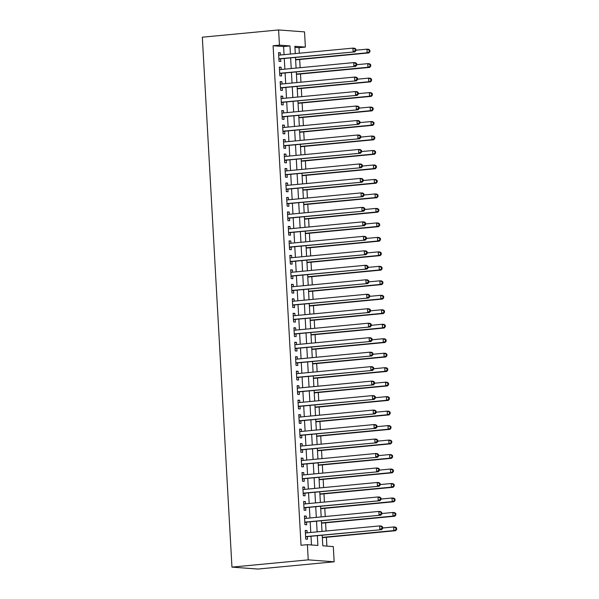 <?xml version="1.0" encoding="UTF-8"?>
<svg xmlns="http://www.w3.org/2000/svg" width="599" height="599" viewBox="0 0 599 599"><rect width="100%" height="100%" fill="white"/><g stroke="black" fill="none" stroke-linecap="round" stroke-linejoin="round"><path stroke-width="0.9" d="M322.21 535.311L322.794 545.809L333.306 546.595L334.152 561.795L257.877 569.05L231.955 567.118L202.327 37.205L278.602 29.95L279.456 45.15L273.099 45.756L301.027 545.27L307.384 544.663L317.889 545.449L317.35 535.776M278.602 29.95L304.532 31.882L305.378 47.081L294.865 46.303L295.277 53.603M299.335 53.221L299.021 47.688L305.378 47.081M326.889 546.116L326.395 537.288M326.043 531.014L325.586 522.815M325.235 516.533L324.778 508.334M324.426 502.059L323.969 493.853M323.617 487.579L323.161 479.38M322.809 473.098L322.352 464.899M322 458.624L321.536 450.418M321.191 444.144L320.727 435.945M320.375 429.663L319.918 421.464M319.567 415.182L319.11 406.983M318.758 400.709L318.301 392.502M317.949 386.228L317.492 378.029M317.141 371.747L316.684 363.548M316.332 357.274L315.875 349.067M315.523 342.793L315.067 334.594M314.715 328.312L314.25 320.113M313.906 313.831L313.442 305.632M313.09 299.358L312.633 291.159M312.281 284.877L311.824 276.678M311.473 270.396L311.016 262.197M310.664 255.923L310.207 247.716M309.855 241.442L309.398 233.243M309.047 226.961L308.59 218.762M308.238 212.488L307.781 204.281M307.429 198.007L306.965 189.808M306.621 183.526L306.156 175.327M305.804 169.045L305.348 160.846M304.996 154.572L304.539 146.366M304.187 140.091L303.73 131.892M303.379 125.61L302.922 117.411M302.57 111.137L302.113 102.931M301.761 96.656L301.304 88.457M300.953 82.175L300.496 73.977M300.144 67.702L299.68 59.496M307.13 532.811L307.002 530.572L305.258 530.444L305.737 539.13L307.489 539.265L307.347 536.726M306.321 518.337L306.194 516.098L304.442 515.964L304.928 524.649L306.681 524.784L306.538 522.246M305.512 503.856L305.385 501.618L303.633 501.49L304.12 510.176L305.872 510.303L305.73 507.772M304.704 489.376L304.577 487.137L302.824 487.009L303.311 495.695L305.063 495.822L304.921 493.291M303.895 474.895L303.768 472.663L302.016 472.529L302.502 481.214L304.255 481.349L304.112 478.811M303.087 460.421L302.959 458.183L301.207 458.048L301.694 466.741L303.446 466.868L303.304 464.337M302.278 445.941L302.151 443.702L300.399 443.574L300.885 452.26L302.637 452.387L302.495 449.856M301.462 431.46L301.342 429.221L299.59 429.094L300.077 437.779L301.829 437.914L301.686 435.376M300.653 416.986L300.533 414.748L298.781 414.613L299.268 423.306L301.012 423.433L300.878 420.902M299.844 402.506L299.717 400.267L297.973 400.139L298.452 408.825L300.204 408.952L300.062 406.421M299.036 388.025L298.908 385.786L297.156 385.659L297.643 394.344L299.395 394.479L299.253 391.941M298.227 373.551L298.1 371.313L296.348 371.178L296.834 379.863L298.587 379.998L298.444 377.46M297.418 359.071L297.291 356.832L295.539 356.697L296.026 365.39L297.778 365.517L297.636 362.987M296.61 344.59L296.483 342.351L294.73 342.224L295.217 350.909L296.969 351.036L296.827 348.506M295.801 330.109L295.674 327.87L293.922 327.743L294.409 336.428L296.161 336.563L296.018 334.025M294.993 315.636L294.865 313.397L293.113 313.262L293.6 321.955L295.352 322.082L295.21 319.552M294.176 301.155L294.057 298.916L292.305 298.789L292.791 307.474L294.543 307.601L294.401 305.071M293.368 286.674L293.248 284.435L291.496 284.308L291.983 292.993L293.727 293.128L293.592 290.59M292.559 272.201L292.432 269.962L290.687 269.827L291.166 278.52L292.918 278.647L292.776 276.117M291.75 257.72L291.623 255.481L289.871 255.354L290.358 264.039L292.11 264.166L291.968 261.636M290.942 243.239L290.815 241L289.062 240.873L289.549 249.558L291.301 249.693L291.159 247.155M290.133 228.766L290.006 226.527L288.254 226.392L288.74 235.078L290.493 235.212L290.35 232.674M289.324 214.285L289.197 212.046L287.445 211.911L287.932 220.604L289.684 220.732L289.542 218.201M288.516 199.804L288.389 197.565L286.636 197.438L287.123 206.123L288.875 206.251L288.733 203.72M287.707 185.323L287.58 183.084L285.828 182.957L286.315 191.643L288.067 191.777L287.924 189.239M286.891 170.85L286.771 168.611L285.019 168.476L285.506 177.169L287.258 177.297L287.116 174.766M286.082 156.369L285.963 154.13L284.211 154.003L284.697 162.688L286.442 162.816L286.307 160.285M285.274 141.888L285.154 139.649L283.402 139.522L283.881 148.208L285.633 148.342L285.491 145.804M284.465 127.415L284.338 125.176L282.586 125.041L283.072 133.727L284.825 133.862L284.682 131.331M283.656 112.934L283.529 110.695L281.777 110.568L282.264 119.253L284.016 119.381L283.874 116.85M282.848 98.453L282.721 96.214L280.968 96.087L281.455 104.773L283.207 104.9L283.065 102.369M282.039 83.98L281.912 81.741L280.16 81.606L280.646 90.292L282.399 90.427L282.256 87.888M281.231 69.499L281.103 67.26L279.351 67.125L279.838 75.818L281.59 75.946L281.448 73.415M299.021 47.688L294.933 47.381M311.473 544.97L310.993 536.382M310.776 532.466L310.185 521.901M309.968 517.985L309.376 507.42M309.159 503.512L308.567 492.947M308.35 489.031L307.759 478.466M307.534 474.55L306.95 463.985M306.725 460.069L306.134 449.512M305.917 445.596L305.325 435.031M305.108 431.115L304.517 420.55M304.299 416.634L303.708 406.077M303.491 402.161L302.899 391.596M302.682 387.68L302.091 377.115M301.874 373.199L301.282 362.635M301.065 358.726L300.473 348.161M300.249 344.245L299.665 333.68M299.44 329.764L298.849 319.2M298.631 315.284L298.04 304.726M297.823 300.81L297.231 290.245M297.014 286.329L296.423 275.765M296.206 271.849L295.614 261.291M295.397 257.375L294.805 246.81M294.588 242.894L293.997 232.33M293.78 228.414L293.188 217.849M292.963 213.94L292.379 203.375M292.155 199.46L291.563 188.895M291.346 184.979L290.755 174.414M290.537 170.498L289.946 159.94M289.729 156.025L289.137 145.46M288.92 141.544L288.329 130.979M288.112 127.063L287.52 116.505M287.303 112.59L286.711 102.025M286.494 98.109L285.903 87.544M285.678 83.628L285.094 73.063M284.869 69.155L284.278 58.59M284.061 54.674L283.604 46.542L273.099 45.756M280.422 55.018L280.295 52.779L278.542 52.652L279.029 61.338L280.781 61.465L280.639 58.934M307.384 544.663L308.23 559.863L231.955 567.118M308.23 559.863L334.152 561.795M295.494 57.519L296.086 68.084M296.303 72L296.894 82.565M297.111 86.481L297.703 97.038M297.928 100.954L298.512 111.519M298.736 115.435L299.328 126M299.545 129.916L300.136 140.48M300.354 144.389L300.945 154.954M301.162 158.87L301.754 169.435M301.971 173.351L302.562 183.915M302.78 187.831L303.371 198.389M303.588 202.305L304.18 212.87M304.397 216.786L304.988 227.35M305.213 231.266L305.797 241.824M306.022 245.74L306.613 256.305M306.83 260.221L307.422 270.785M307.639 274.701L308.23 285.266M308.448 289.175L309.039 299.74M309.256 303.656L309.848 314.22M310.065 318.136L310.656 328.701M310.874 332.617L311.465 343.175M311.682 347.091L312.274 357.655M312.498 361.571L313.082 372.136M313.307 376.052L313.898 386.617M314.116 390.526L314.707 401.09M314.924 405.006L315.516 415.571M315.733 419.487L316.324 430.052M316.542 433.961L317.133 444.525M317.35 448.441L317.942 459.006M318.159 462.922L318.75 473.487M318.968 477.403L319.559 487.96M319.784 491.876L320.368 502.441M320.592 506.357L321.184 516.922M321.401 520.838L321.992 531.403M290.418 54.067L289.961 45.936L279.456 45.15M317.133 531.86L316.542 521.295M316.324 517.386L315.733 506.821M315.516 502.905L314.924 492.341M314.7 488.425L314.116 477.86M313.891 473.944L313.299 463.386M313.082 459.47L312.491 448.906M312.274 444.99L311.682 434.425M311.465 430.509L310.874 419.944M310.656 416.035L310.065 405.471M309.848 401.555L309.256 390.99M309.039 387.074L308.448 376.509M308.23 372.6L307.639 362.036M307.414 358.12L306.83 347.555M306.606 343.639L306.014 333.074M305.797 329.158L305.205 318.601M304.988 314.685L304.397 304.12M304.18 300.204L303.588 289.639M303.371 285.723L302.78 275.158M302.562 271.25L301.971 260.685M301.754 256.769L301.162 246.204M300.945 242.288L300.354 231.723M300.129 227.815L299.545 217.25M299.32 213.334L298.729 202.769M298.512 198.853L297.92 188.288M297.703 184.372L297.111 173.815M296.894 169.899L296.303 159.334M296.086 155.418L295.494 144.853M295.277 140.937L294.686 130.372M294.468 126.464L293.877 115.899M293.66 111.983L293.068 101.418M292.844 97.502L292.26 86.937M292.035 83.021L291.443 72.464M291.226 68.548L290.635 57.983M283.604 46.542L289.961 45.936M278.557 52.944L280.295 52.779M279.366 67.425L281.103 67.26M280.175 81.906L281.912 81.741M280.983 96.379L282.721 96.214M281.8 110.86L283.529 110.695M282.608 125.341L284.338 125.176M283.417 139.814L285.154 139.649M284.226 154.295L285.963 154.13M285.034 168.776L286.771 168.611M285.843 183.257L287.58 183.084M286.651 197.73L288.389 197.565M287.46 212.211L289.197 212.046M288.269 226.692L290.006 226.527M289.085 241.165L290.815 241M289.894 255.646L291.623 255.481M290.702 270.127L292.432 269.962M291.511 284.6L293.248 284.435M292.319 299.081L294.057 298.916M293.128 313.562L294.865 313.397M293.937 328.042L295.674 327.87M294.745 342.516L296.483 342.351M295.554 356.997L297.291 356.832M296.37 371.477L298.1 371.313M297.179 385.951L298.908 385.786M297.988 400.431L299.717 400.267M298.796 414.912L300.533 414.748M299.605 429.386L301.342 429.221M300.413 443.866L302.151 443.702M301.222 458.347L302.959 458.183M302.031 472.828L303.768 472.663M302.839 487.301L304.577 487.137M303.656 501.782L305.385 501.618M304.464 516.263L306.194 516.098M305.273 530.736L307.002 530.572M278.894 58.979L354.878 51.873L278.887 58.807M355.244 50.541L353.125 51.739L352.923 48.122L354.675 48.249L355.866 49.14L355.162 49.088L355.244 50.541L355.948 50.593L355.866 49.14M278.685 55.183L352.923 48.122L355.162 49.088M279.621 59.031A1.453 1.273 -85.7 0 0 279.149 59.181L278.917 59.316M354.878 51.873L355.948 50.593M295.629 59.885L368.894 52.914L367.142 52.787L366.94 49.163L355.926 50.211M295.614 59.586L367.142 52.787L369.957 51.634L369.875 50.181L369.179 50.136L369.261 51.581M369.179 50.136L366.94 49.163L368.692 49.298L369.875 50.181M369.957 51.634L368.894 52.914M279.703 73.452L355.686 66.354L279.696 73.28M356.053 65.014L353.934 66.219L353.732 62.603L355.484 62.73L356.675 63.621L355.971 63.569L356.053 65.014L356.757 65.066L356.675 63.621M279.493 69.664L353.732 62.603L355.971 63.569M280.429 73.512A1.453 1.273 -85.7 0 0 279.958 73.662L279.726 73.797M355.686 66.354L356.757 65.066M280.512 87.933L356.502 80.828L280.504 87.761M356.862 79.495L354.75 80.7L354.548 77.076L356.293 77.211L357.483 78.102L356.787 78.05L356.862 79.495L357.566 79.547L357.483 78.102M280.302 84.145L354.548 77.076L356.787 78.05M281.238 87.986A1.453 1.273 -85.7 0 0 280.774 88.135L280.534 88.27M356.502 80.828L357.566 79.547M281.32 102.414L357.311 95.308L281.313 102.242M357.67 93.976L355.559 95.181L355.357 91.557L357.109 91.692L358.292 92.575L357.596 92.523L357.67 93.976L358.374 94.028L358.292 92.575M281.111 98.618L355.357 91.557L357.596 92.523M282.047 102.466A1.453 1.273 -85.7 0 0 281.582 102.616L281.343 102.751M357.311 95.308L358.374 94.028M282.136 116.895L358.12 109.789L282.122 116.715M358.487 108.449L356.368 109.654L356.165 106.038L357.917 106.165L359.101 107.056L358.404 107.004L358.487 108.449L359.183 108.501L359.101 107.056M281.919 113.099L356.165 106.038L358.404 107.004M282.855 116.947A1.453 1.273 -85.7 0 0 282.391 117.097L282.151 117.232M358.12 109.789L359.183 108.501M296.438 74.358L369.703 67.395L367.951 67.26L367.749 63.644L356.734 64.692M296.423 74.066L367.951 67.26L370.766 66.115L370.691 64.662L369.987 64.61L370.07 66.062M369.987 64.61L367.749 63.644L369.501 63.771L370.691 64.662M370.766 66.115L369.703 67.395M297.246 88.839L370.511 81.868L368.759 81.741L368.557 78.125L357.543 79.173M297.231 88.547L368.759 81.741L371.582 80.588L371.5 79.143L370.796 79.09L370.878 80.536M370.796 79.09L368.557 78.125L370.309 78.252L371.5 79.143M371.582 80.588L370.511 81.868M298.055 103.32L371.32 96.349L369.568 96.222L369.366 92.598L358.352 93.646M298.04 103.021L369.568 96.222L372.391 95.069L372.308 93.624L371.605 93.571L371.687 95.016M371.605 93.571L369.366 92.598L371.118 92.733L372.308 93.624M372.391 95.069L371.32 96.349M298.864 117.801L372.129 110.83L370.377 110.695L370.175 107.079L359.16 108.127M298.849 117.501L370.377 110.695L373.199 109.55L373.117 108.097L372.413 108.045L372.496 109.497M372.413 108.045L370.175 107.079L371.927 107.206L373.117 108.097M373.199 109.55L372.129 110.83M282.945 131.368L358.928 124.263L282.93 131.196M359.295 122.93L357.176 124.135L356.974 120.519L358.726 120.646L359.909 121.537L359.213 121.485L359.295 122.93L359.992 122.982L359.909 121.537M282.728 127.58L356.974 120.519L359.213 121.485M283.671 131.421A1.453 1.273 -85.7 0 0 283.2 131.57L282.96 131.705M358.928 124.263L359.992 122.982M299.672 132.274L372.937 125.311L371.185 125.176L370.983 121.56L359.969 122.608M299.657 131.982L371.185 125.176L374.008 124.023L373.926 122.578L373.222 122.525L373.304 123.971M373.222 122.525L370.983 121.56L372.735 121.687L373.926 122.578M374.008 124.023L372.937 125.311M283.754 145.849L359.737 138.743L283.739 145.677M360.104 137.411L357.985 138.616L357.783 134.992L359.535 135.127L360.725 136.01L360.021 135.966L360.104 137.411L360.8 137.463L360.725 136.01M283.537 142.053L357.783 134.992L360.021 135.966M284.48 145.901A1.453 1.273 -85.7 0 0 284.008 146.051L283.769 146.186M359.737 138.743L360.8 137.463M300.488 146.755L373.754 139.784L372.001 139.657L371.799 136.033L360.785 137.081M300.466 146.463L372.001 139.657L374.817 138.504L374.734 137.059L374.038 137.006L374.113 138.451M374.038 137.006L371.799 136.033L373.551 136.168L374.734 137.059M374.817 138.504L373.754 139.784M284.562 160.33L360.546 153.224L284.555 160.158M360.912 151.891L358.794 153.089L358.591 149.473L360.343 149.6L361.534 150.491L360.83 150.439L360.912 151.891L361.609 151.944L361.534 150.491M284.353 156.534L358.591 149.473L360.83 150.439M285.289 160.382A1.453 1.273 -85.7 0 0 284.817 160.532L284.577 160.667M360.546 153.224L361.609 151.944M301.297 161.236L374.562 154.265L372.81 154.138L372.608 150.514L361.594 151.562M301.275 160.936L372.81 154.138L375.625 152.985L375.543 151.532L374.847 151.48L374.922 152.932M374.847 151.48L372.608 150.514L374.36 150.648L375.543 151.532M375.625 152.985L374.562 154.265M285.371 174.803L361.354 167.698L285.364 174.631M361.721 166.365L359.602 167.57L359.4 163.954L361.152 164.081L362.343 164.972L361.639 164.92L361.721 166.365L362.425 166.417L362.343 164.972M285.161 171.014L359.4 163.954L361.639 164.92M286.097 174.863A1.453 1.273 -85.7 0 0 285.626 175.013L285.394 175.148M361.354 167.698L362.425 166.417M302.106 175.709L375.371 168.746L373.619 168.611L373.417 164.995L362.402 166.043M302.091 175.417L373.619 168.611L376.434 167.458L376.352 166.013L375.655 165.96L375.738 167.406M375.655 165.96L373.417 164.995L375.169 165.122L376.352 166.013M376.434 167.458L375.371 168.746M286.18 189.284L362.163 182.178L286.172 189.112M362.53 180.846L360.411 182.051L360.209 178.427L361.961 178.562L363.151 179.453L362.447 179.4L362.53 180.846L363.234 180.898L363.151 179.453M285.97 185.488L360.209 178.427L362.447 179.4M286.906 189.336A1.453 1.273 -85.7 0 0 286.434 189.486L286.202 189.621M362.163 182.178L363.234 180.898M302.914 190.19L376.179 183.219L374.427 183.092L374.225 179.475L363.211 180.516M302.899 189.898L374.427 183.092L377.243 181.939L377.16 180.494L376.464 180.441L376.546 181.886M376.464 180.441L374.225 179.475L375.977 179.603L377.16 180.494M377.243 181.939L376.179 183.219M286.988 203.765L362.972 196.659L286.981 203.593M363.338 195.326L361.219 196.524L361.017 192.908L362.769 193.035L363.96 193.926L363.256 193.874L363.338 195.326L364.042 195.379L363.96 193.926M286.779 199.969L361.017 192.908L363.256 193.874M287.715 203.817A1.453 1.273 -85.7 0 0 287.243 203.967L287.011 204.102M362.972 196.659L364.042 195.379M303.723 204.671L376.988 197.7L375.236 197.573L375.034 193.949L364.02 194.997M303.708 204.371L375.236 197.573L378.051 196.42L377.976 194.967L377.273 194.922L377.355 196.367M377.273 194.922L375.034 193.949L376.786 194.083L377.976 194.967M378.051 196.42L376.988 197.7M287.797 218.238L363.788 211.14L287.79 218.066M364.147 209.8L362.036 211.005L361.833 207.389L363.578 207.516L364.769 208.407L364.072 208.355L364.147 209.8L364.851 209.852L364.769 208.407M287.587 214.449L361.833 207.389L364.072 208.355M288.523 218.298A1.453 1.273 -85.7 0 0 288.059 218.448L287.82 218.583M363.788 211.14L364.851 209.852M304.532 219.152L377.797 212.181L376.045 212.046L375.843 208.43L364.828 209.478M304.517 218.852L376.045 212.046L378.868 210.9L378.785 209.448L378.081 209.395L378.164 210.848M378.081 209.395L375.843 208.43L377.595 208.557L378.785 209.448M378.868 210.9L377.797 212.181M288.606 232.719L364.596 225.613L288.598 232.547M364.956 224.281L362.844 225.486L362.642 221.862L364.394 221.997L365.577 222.888L364.881 222.835L364.956 224.281L365.66 224.333L365.577 222.888M288.396 228.93L362.642 221.862L364.881 222.835M289.332 232.771A1.453 1.273 -85.7 0 0 288.868 232.921L288.628 233.056M364.596 225.613L365.66 224.333M305.34 233.625L378.605 226.662L376.853 226.527L376.651 222.91L365.637 223.959M305.325 233.333L376.853 226.527L379.676 225.374L379.594 223.929L378.89 223.876L378.972 225.321M378.89 223.876L376.651 222.91L378.403 223.038L379.594 223.929M379.676 225.374L378.605 226.662M289.422 247.2L365.405 240.094L289.407 247.028M365.772 238.761L363.653 239.967L363.451 236.343L365.203 236.478L366.386 237.361L365.69 237.309L365.772 238.761L366.468 238.814L366.386 237.361M289.205 243.404L363.451 236.343L365.69 237.309M290.141 247.252A1.453 1.273 -85.7 0 0 289.676 247.402L289.437 247.537M365.405 240.094L366.468 238.814M306.149 248.106L379.414 241.135L377.662 241.008L377.46 237.384L366.446 238.432M306.134 247.806L377.662 241.008L380.485 239.855L380.402 238.409L379.699 238.357L379.781 239.802M379.699 238.357L377.46 237.384L379.212 237.518L380.402 238.409M380.485 239.855L379.414 241.135M290.23 261.681L366.214 254.575L290.216 261.501M366.581 253.235L364.462 254.44L364.259 250.824L366.011 250.951L367.194 251.842L366.498 251.79L366.581 253.235L367.277 253.287L367.194 251.842M290.013 257.884L364.259 250.824L366.498 251.79M290.957 261.733A1.453 1.273 -85.7 0 0 290.485 261.883L290.245 262.018M366.214 254.575L367.277 253.287M306.958 262.587L380.223 255.616L378.471 255.488L378.269 251.865L367.254 252.913M306.943 262.287L378.471 255.488L381.293 254.335L381.211 252.883L380.507 252.83L380.59 254.283M380.507 252.83L378.269 251.865L380.021 251.992L381.211 252.883M381.293 254.335L380.223 255.616M291.039 276.154L367.022 269.048L291.024 275.982M367.389 267.716L365.27 268.921L365.068 265.305L366.82 265.432L368.011 266.323L367.307 266.27L367.389 267.716L368.086 267.768L368.011 266.323M290.822 272.365L365.068 265.305L367.307 266.27M291.765 276.206A1.453 1.273 -85.7 0 0 291.294 276.356L291.054 276.491M367.022 269.048L368.086 267.768M307.774 277.06L381.039 270.097L379.287 269.962L379.085 266.345L368.071 267.394M307.751 276.768L379.287 269.962L382.102 268.809L382.02 267.364L381.323 267.311L381.398 268.756M381.323 267.311L379.085 266.345L380.837 266.473L382.02 267.364M382.102 268.809L381.039 270.097M291.848 290.635L367.831 283.529L291.84 290.463M368.198 282.196L366.079 283.402L365.877 279.778L367.629 279.913L368.819 280.796L368.115 280.751L368.198 282.196L368.894 282.249L368.819 280.796M291.638 286.839L365.877 279.778L368.115 280.751M292.574 290.687A1.453 1.273 -85.7 0 0 292.102 290.837L291.863 290.972M367.831 283.529L368.894 282.249M308.582 291.541L381.848 284.57L380.095 284.443L379.893 280.819L368.879 281.867M308.56 291.249L380.095 284.443L382.911 283.29L382.828 281.844L382.132 281.792L382.207 283.237M382.132 281.792L379.893 280.819L381.645 280.953L382.828 281.844M382.911 283.29L381.848 284.57M292.656 305.116L368.64 298.01L292.649 304.943M369.006 296.677L366.887 297.875L366.685 294.259L368.437 294.386L369.628 295.277L368.924 295.225L369.006 296.677L369.71 296.73L369.628 295.277M292.447 301.319L366.685 294.259L368.924 295.225M293.383 305.168A1.453 1.273 -85.7 0 0 292.911 305.318L292.679 305.453M368.64 298.01L369.71 296.73M309.391 306.022L382.656 299.051L380.904 298.923L380.702 295.3L369.688 296.348M309.376 305.722L380.904 298.923L383.719 297.77L383.637 296.318L382.941 296.265L383.023 297.718M382.941 296.265L380.702 295.3L382.454 295.434L383.637 296.318M383.719 297.77L382.656 299.051M293.465 319.589L369.448 312.483L293.458 319.417M369.815 311.151L367.696 312.356L367.494 308.74L369.246 308.867L370.437 309.758L369.733 309.705L369.815 311.151L370.519 311.203L370.437 309.758M293.255 315.8L367.494 308.74L369.733 309.705M294.191 319.649A1.453 1.273 -85.7 0 0 293.72 319.799L293.488 319.933M369.448 312.483L370.519 311.203M310.2 320.495L383.465 313.532L381.713 313.397L381.511 309.78L370.496 310.829M310.185 320.203L381.713 313.397L384.528 312.244L384.446 310.799L383.749 310.746L383.832 312.199M383.749 310.746L381.511 309.78L383.263 309.908L384.446 310.799M384.528 312.244L383.465 313.532M294.274 334.07L370.257 326.964L294.266 333.898M370.624 325.631L368.505 326.837L368.303 323.213L370.055 323.348L371.245 324.239L370.541 324.186L370.624 325.631L371.328 325.684L371.245 324.239M294.064 330.274L368.303 323.213L370.541 324.186M295 334.122A1.453 1.273 -85.7 0 0 294.528 334.272L294.296 334.407M370.257 326.964L371.328 325.684M311.008 334.976L384.273 328.005L382.521 327.878L382.319 324.261L371.305 325.309M310.993 334.684L382.521 327.878L385.337 326.725L385.262 325.279L384.558 325.227L384.64 326.672M384.558 325.227L382.319 324.261L384.071 324.388L385.262 325.279M385.337 326.725L384.273 328.005M295.082 348.551L371.066 341.445L295.075 348.378M371.432 340.112L369.321 341.31L369.119 337.694L370.863 337.821L372.054 338.712L371.358 338.66L371.432 340.112L372.136 340.165L372.054 338.712M294.873 344.754L369.119 337.694L371.358 338.66M295.809 348.603A1.453 1.273 -85.7 0 0 295.344 348.753L295.105 348.888M371.066 341.445L372.136 340.165M311.817 349.457L385.082 342.486L383.33 342.358L383.128 338.734L372.114 339.783M311.802 349.157L383.33 342.358L386.153 341.205L386.07 339.76L385.367 339.708L385.449 341.153M385.367 339.708L383.128 338.734L384.88 338.869L386.07 339.76M386.153 341.205L385.082 342.486M295.891 363.024L371.882 355.926L295.884 362.852M372.241 354.586L370.13 355.791L369.927 352.175L371.68 352.302L372.863 353.193L372.166 353.14L372.241 354.586L372.945 354.638L372.863 353.193M295.681 359.235L369.927 352.175L372.166 353.14M296.617 363.084A1.453 1.273 -85.7 0 0 296.153 363.234L295.913 363.368M371.882 355.926L372.945 354.638M312.626 363.937L385.891 356.967L384.139 356.832L383.937 353.215L372.922 354.264M312.611 363.638L384.139 356.832L386.961 355.686L386.879 354.234L386.175 354.181L386.258 355.634M386.175 354.181L383.937 353.215L385.689 353.343L386.879 354.234M386.961 355.686L385.891 356.967M296.707 377.505L372.69 370.399L296.692 377.333M373.057 369.066L370.938 370.272L370.736 366.648L372.488 366.783L373.671 367.674L372.975 367.621L373.057 369.066L373.754 369.119L373.671 367.674M296.49 373.716L370.736 366.648L372.975 367.621M297.426 377.557A1.453 1.273 -85.7 0 0 296.962 377.707L296.722 377.842M372.69 370.399L373.754 369.119M313.434 378.411L386.699 371.447L384.947 371.313L384.745 367.696L373.731 368.744M313.419 378.119L384.947 371.313L387.77 370.16L387.688 368.714L386.984 368.662L387.066 370.107M386.984 368.662L384.745 367.696L386.497 367.823L387.688 368.714M387.77 370.16L386.699 371.447M297.516 391.986L373.499 384.88L297.501 391.813M373.866 383.547L371.747 384.753L371.545 381.129L373.297 381.264L374.48 382.147L373.783 382.095L373.866 383.547L374.562 383.6L374.48 382.147M297.299 388.189L371.545 381.129L373.783 382.095M298.242 392.038A1.453 1.273 -85.7 0 0 297.77 392.188L297.531 392.323M373.499 384.88L374.562 383.6M314.243 392.892L387.508 385.921L385.756 385.793L385.554 382.169L374.54 383.218M314.228 392.592L385.756 385.793L388.579 384.64L388.496 383.195L387.793 383.143L387.875 384.588M387.793 383.143L385.554 382.169L387.306 382.304L388.496 383.195M388.579 384.64L387.508 385.921M298.324 406.466L374.308 399.361L298.309 406.287M374.675 398.021L372.556 399.226L372.353 395.61L374.105 395.737L375.296 396.628L374.592 396.575L374.675 398.021L375.371 398.073L375.296 396.628M298.107 402.67L372.353 395.61L374.592 396.575M299.051 406.519A1.453 1.273 -85.7 0 0 298.579 406.669L298.339 406.803M374.308 399.361L375.371 398.073M315.059 407.372L388.324 400.402L386.572 400.274L386.37 396.65L375.356 397.699M315.037 407.073L386.572 400.274L389.387 399.121L389.305 397.669L388.609 397.616L388.684 399.069M388.609 397.616L386.37 396.65L388.122 396.778L389.305 397.669M389.387 399.121L388.324 400.402M299.133 420.94L375.116 413.834L299.126 420.768M375.483 412.501L373.364 413.707L373.162 410.09L374.914 410.218L376.105 411.109L375.401 411.056L375.483 412.501L376.179 412.554L376.105 411.109M298.923 417.151L373.162 410.09L375.401 411.056M299.859 420.992A1.453 1.273 -85.7 0 0 299.388 421.142L299.148 421.277M375.116 413.834L376.179 412.554M315.868 421.846L389.133 414.882L387.381 414.748L387.179 411.131L376.165 412.179M315.845 421.554L387.381 414.748L390.196 413.595L390.114 412.149L389.417 412.097L389.492 413.542M389.417 412.097L387.179 411.131L388.931 411.258L390.114 412.149M390.196 413.595L389.133 414.882M299.942 435.421L375.925 428.315L299.934 435.248M376.292 426.982L374.173 428.188L373.971 424.564L375.723 424.698L376.913 425.582L376.209 425.537L376.292 426.982L376.996 427.035L376.913 425.582M299.732 431.624L373.971 424.564L376.209 425.537M300.668 435.473A1.453 1.273 -85.7 0 0 300.196 435.623L299.964 435.758M375.925 428.315L376.996 427.035M316.676 436.327L389.942 429.356L388.189 429.228L387.987 425.604L376.973 426.653M316.661 436.035L388.189 429.228L391.005 428.075L390.922 426.63L390.226 426.578L390.308 428.023M390.226 426.578L387.987 425.604L389.739 425.739L390.922 426.63M391.005 428.075L389.942 429.356M300.75 449.901L376.734 442.796L300.743 449.729M377.1 441.463L374.981 442.661L374.779 439.045L376.531 439.172L377.722 440.063L377.018 440.01L377.1 441.463L377.804 441.515L377.722 440.063M300.541 446.105L374.779 439.045L377.018 440.01M301.477 449.954A1.453 1.273 -85.7 0 0 301.005 450.104L300.773 450.238M376.734 442.796L377.804 441.515M317.485 450.807L390.75 443.837L388.998 443.709L388.796 440.085L377.782 441.134M317.47 450.508L388.998 443.709L391.813 442.556L391.731 441.104L391.035 441.051L391.117 442.504M391.035 441.051L388.796 440.085L390.548 440.22L391.731 441.104M391.813 442.556L390.75 443.837M301.559 464.375L377.542 457.277L301.552 464.203M377.909 455.936L375.79 457.142L375.588 453.525L377.34 453.653L378.531 454.544L377.827 454.491L377.909 455.936L378.613 455.989L378.531 454.544M301.349 460.586L375.588 453.525L377.827 454.491M302.285 464.435A1.453 1.273 -85.7 0 0 301.814 464.584L301.582 464.719M377.542 457.277L378.613 455.989M318.294 465.281L391.559 458.317L389.807 458.183L389.605 454.566L378.59 455.614M318.279 464.989L389.807 458.183L392.622 457.03L392.547 455.584L391.843 455.532L391.926 456.985M391.843 455.532L389.605 454.566L391.357 454.693L392.547 455.584M392.622 457.03L391.559 458.317M302.368 478.856L378.351 471.75L302.36 478.683M378.718 470.417L376.606 471.623L376.404 467.999L378.149 468.133L379.339 469.024L378.643 468.972L378.718 470.417L379.422 470.47L379.339 469.024M302.158 475.067L376.404 467.999L378.643 468.972M303.094 478.908A1.453 1.273 -85.7 0 0 302.63 479.058L302.39 479.193M378.351 471.75L379.422 470.47M319.102 479.762L392.367 472.791L390.615 472.663L390.413 469.047L379.399 470.095M319.087 479.47L390.615 472.663L393.438 471.51L393.356 470.065L392.652 470.013L392.734 471.458M392.652 470.013L390.413 469.047L392.165 469.174L393.356 470.065M393.438 471.51L392.367 472.791M303.176 493.336L379.167 486.231L303.169 493.164M379.526 484.898L377.415 486.103L377.213 482.48L378.965 482.607L380.148 483.498L379.452 483.445L379.526 484.898L380.23 484.95L380.148 483.498M302.967 489.54L377.213 482.48L379.452 483.445M303.903 493.389A1.453 1.273 -85.7 0 0 303.438 493.539L303.199 493.673M379.167 486.231L380.23 484.95M319.911 494.242L393.176 487.272L391.424 487.144L391.222 483.52L380.208 484.569M319.896 493.943L391.424 487.144L394.247 485.991L394.164 484.546L393.461 484.494L393.543 485.939M393.461 484.494L391.222 483.52L392.974 483.655L394.164 484.546M394.247 485.991L393.176 487.272M303.993 507.81L379.976 500.712L303.978 507.638M380.343 499.371L378.224 500.577L378.021 496.96L379.773 497.088L380.957 497.979L380.26 497.926L380.343 499.371L381.039 499.424L380.957 497.979M303.775 504.021L378.021 496.96L380.26 497.926M304.711 507.87A1.453 1.273 -85.7 0 0 304.247 508.019L304.007 508.154M379.976 500.712L381.039 499.424M320.72 508.723L393.985 501.752L392.233 501.618L392.031 498.001L381.016 499.049M320.705 508.424L392.233 501.618L395.055 500.472L394.973 499.019L394.269 498.967L394.352 500.42M394.269 498.967L392.031 498.001L393.783 498.128L394.973 499.019M395.055 500.472L393.985 501.752M304.801 522.291L380.784 515.185L304.786 522.118M381.151 513.852L379.032 515.058L378.83 511.434L380.582 511.568L381.765 512.459L381.069 512.407L381.151 513.852L381.848 513.905L381.765 512.459M304.584 518.502L378.83 511.434L381.069 512.407M305.52 522.343A1.453 1.273 -85.7 0 0 305.056 522.493L304.816 522.628M380.784 515.185L381.848 513.905M321.528 523.197L394.793 516.233L393.041 516.098L392.839 512.482L381.825 513.53M321.513 522.905L393.041 516.098L395.864 514.945L395.782 513.5L395.078 513.448L395.16 514.893M395.078 513.448L392.839 512.482L394.591 512.609L395.782 513.5M395.864 514.945L394.793 516.233M305.61 536.771L381.593 529.666L305.595 536.599M381.96 528.333L379.841 529.538L379.639 525.915L381.391 526.049L382.581 526.933L381.877 526.88L381.96 528.333L382.656 528.385L382.581 526.933M305.393 532.975L379.639 525.915L381.877 526.88M306.336 536.824A1.453 1.273 -85.7 0 0 305.864 536.974L305.625 537.108M381.593 529.666L382.656 528.385M322.344 537.677L395.61 530.707L393.857 530.579L393.655 526.955L382.641 528.004M322.322 537.385L393.857 530.579L396.673 529.426L396.59 527.981L395.894 527.929L395.969 529.374M395.894 527.929L393.655 526.955L395.407 527.09L396.59 527.981M396.673 529.426L395.61 530.707"/></g></svg>
